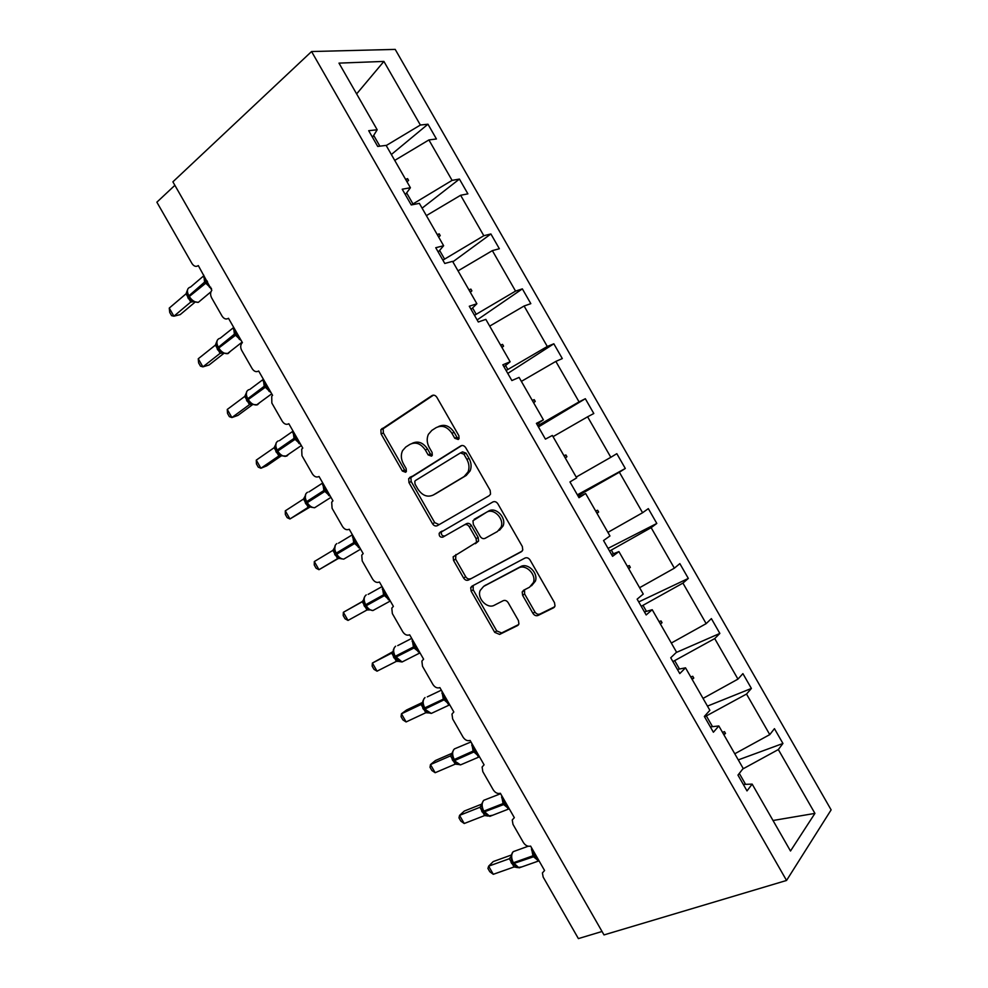 <?xml version="1.0" encoding="UTF-8"?>
<svg xmlns="http://www.w3.org/2000/svg" width="988" height="988" viewBox="0 0 988 988"><rect width="100%" height="100%" fill="white"/><g stroke="black" fill="none" stroke-linecap="round" stroke-linejoin="round"><path stroke-width="1.48" d="M458.259 439.499L459.074 438.536L458.852 435.696L436.881 397.337C435.449 395.262 433.794 394.681 431.929 395.62L380.886 429.718L381.109 433.954L402.338 471.017L405.648 472.264L406.377 471.449L406.167 468.621L403.413 463.817C400.967 459.21 400.683 454.826 402.548 450.664L405.784 447.021L409.934 444.378C415.713 441.611 420.851 443.501 425.346 450.022L428.137 454.9L431.534 456.147L432.299 455.258L432.089 452.43L429.286 447.539C426.853 442.97 426.544 438.561 428.384 434.35L431.842 430.385L436.116 427.656C442.081 424.791 447.354 426.668 451.936 433.3L454.764 438.252L458.259 439.499M532.964 613.387C534.385 615.462 536.076 616.154 538.04 615.462L553.49 607.842L555.009 605.99L554.515 602.705L530.087 560.06C528.654 557.961 526.95 557.294 524.974 558.059L471.98 586.156L470.72 587.638L471.128 591.157L494.729 632.357L499.619 634.42L517.502 625.602L518.91 623.91L518.441 620.588L508.203 602.717C506.795 600.655 505.14 599.988 503.238 600.679L494.395 605.212C487.356 609.337 476.809 598.395 480.156 590.478L483.626 586.403L518.564 568.001C525.641 563.716 536.484 574.263 533.434 582.488L529.556 587.205L523.603 590.256L522.183 591.973L522.64 595.369L532.964 613.387L534.916 611.955C536.336 614.017 538.015 614.709 539.979 614.017L554.663 606.768M311.566 51.537L172.888 181.841L604.001 934.92L786.547 880.456L831.13 809.876L395.212 49.4L311.566 51.537L786.547 880.456M489.233 495.667L490.542 494.099L490.147 490.332L465.731 447.712C464.298 445.625 462.631 445.032 460.729 445.909L408.686 478.624L408.983 482.626L432.559 523.801C433.942 525.814 435.535 526.443 437.351 525.665L489.233 495.667M497.903 503.88L522.331 546.512L522.776 550.02L521.368 551.749L468.485 580.042C466.632 580.746 465.015 580.092 463.631 578.066L453.541 560.443L453.159 556.787L476.512 542.313L476.105 538.658L469.3 526.777C467.892 524.727 466.262 524.097 464.385 524.875L442.809 537.163C440.179 537.484 438.968 536.175 439.203 533.211L492.851 501.978C494.79 501.151 496.47 501.793 497.903 503.88M536.867 424.173L543.4 419.826L536.398 423.358L545.425 439.129L552.354 435.461L576.671 477.883L569.965 481.934L579.005 497.705L585.637 493.518L609.954 535.965L603.545 540.535L612.585 556.318L618.92 551.6L643.25 594.06L637.137 599.148L646.177 614.944L652.216 609.707L676.558 652.179L670.729 657.786L679.781 673.581L685.524 667.826L709.866 710.31L704.345 716.436L713.398 732.231L718.832 725.958L743.186 768.454L737.962 775.111L747.014 790.906L752.164 784.114L743.297 784.423M738.283 759.895L782.941 743.47L774.444 728.662L769.763 734.615L746.52 694.058L704.592 716.868M734.776 753.77L769.763 734.615M174.888 185.324L156.87 202.182L191.968 263.5C193.92 266.389 196.044 267.081 198.304 265.574L211.815 290.311C210.259 292.448 210.209 294.98 211.642 297.882L222.053 316.074C224.017 318.976 226.166 319.704 228.475 318.284L242.406 342.614L241.764 343.268C240.38 345.355 240.368 347.751 241.739 350.456L252.162 368.66C254.126 371.562 256.287 372.353 258.658 371.006L272.589 395.336L271.725 396.237L271.848 403.055L282.272 421.271C284.235 424.173 286.434 425.001 288.842 423.741L302.773 448.083L301.698 449.207L301.958 455.666L312.381 473.882C314.369 476.809 316.58 477.673 319.038 476.488L332.968 500.83L331.709 502.188L332.079 508.289L342.515 526.518C344.491 529.445 346.739 530.358 349.233 529.247L363.176 553.601L361.744 555.17L362.213 560.937L372.637 579.153C374.637 582.093 376.897 583.044 379.441 582.018L393.385 606.385L391.804 608.139L392.347 613.585L402.783 631.814C404.784 634.765 407.068 635.766 409.662 634.815L423.605 659.181L421.888 661.108L422.494 666.258L432.929 684.486C434.93 687.438 437.252 688.488 439.882 687.611L453.838 711.99L451.985 714.077L452.652 718.943L463.088 737.184C465.101 740.135 467.435 741.222 470.115 740.432L484.083 764.811L482.107 767.034L482.811 771.64L493.259 789.881C495.272 792.845 497.631 793.981 500.36 793.265L514.328 817.656L512.241 819.991L512.982 824.35L523.43 842.591C525.443 845.58 527.839 846.741 530.618 846.111L544.573 870.514L542.4 872.947L543.165 877.072L578.388 938.6L602.038 931.486M707.457 706.111L751.399 688.438L742.902 673.631L737.962 679.114L714.719 638.581L672.902 661.59M703.048 698.405L737.962 679.114M676.2 652.512L719.857 633.432L711.372 618.611L706.161 623.638L682.93 583.105L641.237 606.311M671.321 643.04L706.161 623.638M638.717 601.927L688.327 578.425L679.843 563.617L674.372 568.174L651.141 527.654L609.571 551.057M639.606 587.699L674.372 568.174M608.04 548.377L656.81 523.442L648.326 508.635L642.583 512.735L619.365 472.215L577.918 495.815M607.904 532.384L642.583 512.735M577.363 494.84L625.305 468.473L616.821 453.677L610.819 457.296L587.601 416.8L553.045 436.659M576.202 477.068L610.819 457.296M538.435 426.927L585.328 398.72L579.054 401.881L555.849 361.398L521.368 381.38M537.744 425.717L579.054 401.881M543.4 419.826L519.095 377.404L511.87 380.553L502.83 364.794L510.141 361.781L503.966 366.77M507.783 373.427L553.836 343.787L547.29 346.479L524.097 306.008L489.702 326.114M506.115 370.512L547.29 346.479M510.141 361.781L485.837 319.371L478.316 322.002L469.288 306.243L476.883 303.748L471.091 309.392M477.13 319.939L522.356 288.867L515.551 291.102L492.357 250.631L458.037 270.86M474.487 315.32L515.551 291.102M476.883 303.748L452.59 261.363L444.773 263.463L435.745 247.716L443.637 245.74L438.215 252.026M452.85 261.82L490.888 233.958L483.811 235.724L460.63 195.278L426.384 215.619M442.871 260.153L483.811 235.724M443.637 245.74L419.357 203.367L411.243 204.948L402.215 189.202L410.403 187.745L405.352 194.673M422.098 208.159L459.42 179.075L452.084 180.372L428.903 139.938L436.437 138.975L427.965 124.204L420.369 125.031L383.9 61.417L356.631 93.897M411.329 204.936L452.084 180.372M410.403 187.745L386.123 145.384L377.712 146.446L368.697 130.7L377.181 129.774L372.488 137.332M391.359 154.511L427.965 124.204M386.222 145.532L420.369 125.031M742.778 768.985L778.334 749.559L782.941 743.47M751.399 688.438L746.52 694.058M718.832 725.958L710.347 726.909M719.857 633.432L714.719 638.581M685.524 667.826L677.398 669.419M688.327 578.425L682.93 583.105M652.216 609.707L644.46 611.942M656.81 523.442L651.141 527.654M618.92 551.6L611.535 554.49M625.305 468.473L619.365 472.215M585.637 493.518L578.622 497.05M585.328 398.72L593.8 413.515L587.601 416.8M553.836 343.787L562.308 358.582L555.849 361.398M522.356 288.867L530.828 303.649L524.097 306.008M490.888 233.958L499.36 248.741L492.357 250.631M459.42 179.075L467.892 193.846L460.63 195.278M773.011 820.497L814.927 813.396L778.334 749.559M814.927 813.396L790.499 851.014L752.164 784.114M377.181 129.774L338.983 63.121L383.9 61.417M712.521 726.662L706.482 716.127M723.883 734.763L725.501 733.429L724.488 731.651L722.475 732.318M679.485 669.012L674.767 660.774M692.156 679.398L693.774 678.064L692.749 676.286L690.748 676.953M646.448 611.374L643.065 605.446M660.429 624.046L662.046 622.699L661.034 620.921L659.033 621.6M613.437 553.749L611.362 550.143M628.726 568.718L630.332 567.359L629.319 565.581L627.318 566.26M580.425 496.149L579.672 494.84M597.024 513.389L598.629 512.031L597.604 510.265L595.616 510.944M565.334 458.086L566.927 456.728L565.914 454.949L563.926 455.641M539.473 424.679L538.534 423.062M533.644 402.795L535.237 401.424L534.224 399.658L532.248 400.35M507.807 369.426L505.547 365.498M501.966 347.529L503.559 346.146L502.546 344.38L500.57 345.084M476.142 314.172L472.573 307.947M470.3 292.263L471.894 290.88L470.881 289.113L468.905 289.817M444.501 258.942L439.598 250.409M438.647 237.021L440.228 235.638L439.215 233.86L437.239 234.576M412.861 203.738L406.648 192.895M406.994 181.792L408.575 180.396L407.562 178.63L405.599 179.359M394.731 160.402L428.903 139.938M379.874 146.175L373.699 135.393M745.57 784.336L739.308 773.406M405.932 179.94L407.562 178.63M406.945 181.706L408.575 180.396M437.548 235.119L439.215 233.86M438.573 236.885L440.228 235.638M469.177 290.311L470.881 289.113M470.202 292.078L471.894 290.88M500.817 345.516L502.546 344.38M501.83 347.294L503.559 346.146M532.47 400.745L534.224 399.658M533.483 402.511L535.237 401.424M564.123 455.987L565.914 454.949M565.136 457.753L566.927 456.728M595.789 511.241L597.604 510.265M596.801 513.007L598.629 512.031M627.454 566.507L629.319 565.581M628.479 568.273L630.332 567.359M659.144 621.785L661.034 620.921M660.157 623.564L662.046 622.699M690.834 677.089L692.749 676.286M691.847 678.867L693.774 678.064M722.537 732.404L724.488 731.651M723.549 734.183L725.501 733.429M458.975 438.746L456.925 437.227L454.097 432.287C449.565 425.704 444.316 423.815 438.376 426.618M412.082 443.39L412.144 443.365C417.924 440.599 423.049 442.476 427.532 448.997L430.323 453.85L432.262 455.345M433.473 395.151L383.159 428.743L383.381 432.979L404.549 469.955L406.389 471.412M461.841 445.502L410.885 477.537L411.181 481.526L434.708 522.603L439.129 524.64M463.903 454.196L460.408 452.924L415.565 480.464L414.812 481.317L415.034 484.095L417.936 489.171C422.345 495.63 427.458 497.582 433.275 495.025L464.125 476.549L468.04 471.943C469.584 467.892 469.201 463.718 466.892 459.42L463.903 454.196L466.04 453.134L462.557 451.874L460.741 452.763M434.596 494.321L433.275 495.025M466.04 453.134L469.016 458.346C471.325 462.631 471.708 466.805 470.152 470.844L466.25 475.438L435.424 493.889M522.207 551.057L468.485 580.042M455.888 554.54L455.641 559.159L465.706 576.745C467.089 578.758 468.695 579.413 470.535 578.709M475.426 543.696L478.575 541.054L478.18 537.41L471.387 525.567C469.979 523.517 468.349 522.887 466.484 523.665L442.809 537.163M492.975 501.904L441.327 531.989C441.093 534.953 442.303 536.262 444.933 535.928M497.458 531.495L501.052 527.184C504.609 518.799 493.617 507.634 486.466 512.303L472.968 520.762L473.351 524.48L480.18 536.398C481.588 538.448 483.243 539.09 485.133 538.324L497.458 531.495M499.496 530.247L503.09 525.937C506.646 517.576 495.68 506.436 488.541 511.105L486.466 512.303M474.228 519.28L488.541 511.105M524.554 589.774L524.616 593.961L534.916 611.955M531.519 585.822L535.397 581.117C538.448 572.892 527.617 562.382 520.553 566.667L518.564 568.001M484.466 585.835L520.553 566.667M473.203 585.514L473.19 589.799L496.717 630.9L501.608 632.95L518.626 624.552M210.679 287.199L209.654 287.446L203.503 276.689M187.621 289.459L187.177 293.016L188.3 296.104M169.257 308.083L169.738 312.443L171.591 315.666L173.913 316.197L169.257 308.083L186.053 293.807L190.758 302.032L173.913 316.197L180.199 314.616L194.932 302.254M193.45 301.649L190.696 302.118L193.463 301.612M190.116 287.175C187.065 288.36 186.596 291.139 188.72 295.523L188.906 297.153L191.437 300.241L194.574 302.093M187.238 290.534L186.053 293.807M193.315 301.167L190.758 302.032M240.454 339.217L239.429 339.464L233.279 328.708M217.113 340.625L216.631 344.553L217.755 347.554M198.255 358.755L198.625 362.917L200.478 366.153L202.911 366.869L198.255 358.755L215.409 345.096L220.114 353.321L202.911 366.869L209.048 365.004L223.794 353.42M222.436 352.864L220.04 353.395L222.794 352.914M219.447 338.427C216.483 339.761 216.063 342.626 218.2 347.023L218.348 348.603L222.955 353.062L228.105 353.543L230.402 351.308M216.668 341.811L215.409 345.096M222.757 352.593L220.114 353.321M270.243 391.248L269.218 391.507L263.067 380.738M246.63 391.779L246.086 396.077L247.21 399.029M227.265 409.44L227.524 413.416L229.377 416.652L231.908 417.554L227.265 409.44L244.765 396.398L249.47 404.623L231.908 417.554L237.898 415.417L252.632 404.586M251.273 404.166L249.371 404.697M248.791 389.692C245.901 391.174 245.53 394.126 247.679 398.535L247.803 400.054L252.335 404.438L257.448 404.808L259.548 402.734M246.111 393.397L244.765 396.398M252.187 404.03L249.47 404.623M300.031 443.291L299.018 443.563L292.856 432.793M276.158 442.933L275.553 447.626L276.764 450.54M256.275 460.124L256.435 463.928L258.276 467.163L260.918 468.25L256.275 460.124L274.133 447.712L278.851 455.937L260.918 468.25L266.748 465.842L281.481 455.727M278.134 440.969C275.343 442.599 275.01 445.625 277.171 450.059L277.233 451.491L281.728 455.826L286.792 456.086L288.706 454.196M275.516 444.884L274.133 447.712M281.642 455.48L278.851 455.937M329.831 495.359L328.819 495.618L322.656 484.861M305.712 494.074L305.033 499.175L306.218 502.003M285.297 510.833L285.347 514.452L287.199 517.687L289.941 518.972L285.297 510.833L303.514 499.039L308.219 507.276L289.941 518.972L310.121 506.992M307.503 492.259C304.786 494.037 304.502 497.149 306.663 501.608L306.712 502.991L311.134 507.227L314.616 507.746L317.84 505.695M305.008 496.309L303.514 499.039M311.022 506.968L308.219 507.276M359.644 547.426L358.632 547.698L352.469 536.929M335.265 545.215L334.512 550.724L335.685 553.49M314.32 561.555L314.258 564.988L316.111 568.224L318.976 569.693L314.32 561.555L332.894 550.378L337.612 558.615L318.976 569.693L338.575 558.344M336.859 543.561C334.228 545.487 334.006 548.686 336.179 553.157L336.192 554.49L340.551 558.665L343.75 559.134L346.973 557.232M334.438 547.809L332.894 550.378M340.564 558.43L337.612 558.615M389.457 599.518L388.445 599.802L382.282 589.021M364.844 596.344L363.868 598.58L364.004 602.297L365.671 606.014L366.252 605.718C368.129 608.756 370.352 610.374 372.908 610.547L376.107 608.793M348.011 620.427L345.047 618.772L343.194 615.536L343.355 612.301L348.011 620.427L367.005 609.979L362.287 601.741L343.355 612.301L362.917 601.186M362.176 601.803L363.917 599.271M365.733 605.99L368.857 609.497L372.908 610.547L390.309 601.013M370.031 609.917L367.005 609.979M419.283 651.623L418.27 651.907L412.107 641.126M394.434 647.473L393.323 649.956L393.508 653.895L394.595 656.551L395.212 656.304L413.441 646.967L412.132 639.125M377.046 671.173L373.97 669.333L372.118 666.097L372.402 663.047L377.046 671.173L396.41 661.343L391.693 653.105L372.402 663.047L392.829 651.71M391.581 653.167L392.236 652.673M395.237 657.539L399.448 661.577L402.091 661.972L405.241 660.379M393.372 650.808L391.693 653.105M399.51 661.429L396.41 661.343M449.108 703.728L448.107 704.024L441.945 693.243M424.05 698.59L422.79 701.332L423.012 705.469L424.655 709.075L431.287 713.422L434.374 711.99M406.105 721.944L402.919 719.906L401.066 716.67L401.449 713.805L406.105 721.944L425.816 712.731L421.098 704.493L401.449 713.805L406.5 710.039L422.765 702.32M420.987 704.543L422 703.678M424.741 709.1L428.113 712.681L431.287 713.422L449.738 704.827M422.901 702.295L421.098 704.493M429.002 712.941L425.816 712.731M478.958 755.869L477.957 756.166L471.782 745.384M453.665 749.719L452.257 752.72L452.529 757.067L454.159 760.624L460.519 764.885L463.508 763.613M435.165 772.715L431.867 770.492L430.015 767.256L430.496 764.576L435.165 772.715L455.233 764.132L450.516 755.882L430.496 764.576L435.399 760.538L452.121 753.251M454.258 760.674L457.753 764.28L460.519 764.885L479.452 756.808L473.178 751.349L471.721 743.235M452.393 753.819L450.516 755.882M458.494 764.477L455.233 764.132M508.795 808.011L507.807 808.308L501.632 797.526M464.224 823.51L460.828 821.102L458.975 817.854L459.568 815.372L464.224 823.51L484.651 815.545L479.933 807.295L459.568 815.372L464.311 811.049L481.724 804.121L482.058 808.715L483.107 811.197L483.824 811.123L503.065 803.553L501.534 795.315M479.81 807.344L481.502 805.553M483.7 812.235L487.899 816.076L492.654 815.248M481.897 805.368L479.933 807.295M487.998 816.026L484.651 815.545M538.658 860.165L537.657 860.474L531.482 849.692M512.537 852.409L511.204 855.497L511.586 860.338L513.377 862.759L532.952 855.781L531.346 847.408M493.296 874.306L489.789 871.712L487.936 868.464L488.64 866.167L493.296 874.306L514.081 866.958L509.363 858.72L488.64 866.167L493.222 861.573L511.29 855.04M509.265 858.733L511.092 856.584L509.265 858.733M513.229 863.821L517.416 867.625L521.8 866.896M511.401 856.917L509.363 858.72M517.502 867.575L514.081 866.958M454.097 432.287L451.936 433.3M430.323 453.85L428.137 454.9M427.532 448.997L425.346 450.022M404.549 469.955L402.338 471.017M383.381 432.979L381.109 433.954M384.085 427.718L381.813 428.693M432.917 395.212L431.929 395.62M456.925 437.227L454.764 438.252M434.708 522.603L432.559 523.801M411.181 481.526L408.983 482.626M411.922 476.352L409.724 477.439M466.25 475.438L464.125 476.549M469.016 458.346L466.892 459.42M465.706 576.745L463.631 578.066M455.641 559.159L453.541 560.443M478.18 537.41L476.105 538.658M471.387 525.567L469.3 526.777M466.484 523.665L464.385 524.875M442.142 531.05L440.006 532.273M524.616 593.961L522.64 595.369M485.664 585.044L483.626 586.403M518.268 625.034L517.502 625.602M501.608 632.95L499.619 634.42M496.717 630.9L494.729 632.357M473.19 589.799L471.128 591.157M554.342 607.212L553.49 607.842M539.979 614.017L538.04 615.462M206.998 280.753L204.578 282.099L203.8 275.183M211.556 288.718L204.578 282.099L188.436 296.215M207.566 281.753L189.288 296.511C191.87 300.488 194.883 302.439 198.304 302.365L201.243 299.92M186.51 293.461L187.448 291.966M188.659 296.721L187.794 297.709M189.227 297.697L188.35 298.685M236.811 332.833L234.391 334.179L233.538 327.127M241.294 340.675L234.391 334.179L217.866 347.64M237.379 333.833L218.768 348.011C221.213 351.814 224.078 353.704 227.351 353.692L242.122 342.12M218.039 348.072L217.138 348.986M218.62 349.048L217.706 349.962M266.624 384.925L264.216 386.271L263.29 379.096M271.045 392.644L264.216 386.271L247.309 399.078M267.192 385.925L248.247 399.523C250.569 403.166 253.286 404.994 256.423 405.018L271.712 393.817M247.432 399.424L246.494 400.276M248 400.399L247.062 401.264M250.754 404.178L249.396 404.697M296.449 437.029L294.041 438.388L293.041 431.077M300.797 444.625L294.041 438.388L277.171 450.059L277.739 451.059C279.937 454.529 282.531 456.308 285.507 456.37L301.328 445.551M279.715 454.517L277.258 451.528L277.739 451.059L297.018 438.03M276.838 450.787L275.862 451.578M277.406 451.775L276.418 452.566M326.287 489.146L323.879 490.517L322.804 483.07M330.56 496.631L323.879 490.517L306.663 501.608L307.231 502.596C309.318 505.918 311.776 507.634 314.616 507.746L330.968 497.335M309.232 506.029L306.725 503.003L326.855 490.147M306.243 502.176L305.23 502.892M306.811 503.164L305.798 503.88M356.125 541.276L353.729 542.647L352.568 535.076M360.336 548.636L353.729 542.647L336.179 553.157L336.747 554.144C338.723 557.331 341.058 558.986 343.75 559.134L360.632 549.155M338.761 557.553L336.192 554.503L356.693 542.289M335.661 553.564L334.611 554.219M336.229 554.564L335.167 555.207M385.975 593.43L383.579 594.801L382.344 587.094M366.227 594.875C363.683 596.962 363.51 600.235 365.684 604.718L365.103 605.027L364.004 602.297M390.112 600.655L383.579 594.801L365.684 604.718L366.252 605.718L386.543 594.43M365.721 605.977L368.289 609.09M365.078 604.977L363.992 605.57M365.646 605.965L364.56 606.558M415.825 645.584L413.441 646.967L414.009 647.98L416.405 646.597M395.608 646.214C393.15 648.437 393.014 651.808 395.212 656.304L402.091 661.972L420.011 652.895M419.9 652.698L414.009 647.98L395.2 657.489M394.521 656.403L393.385 656.921M395.077 657.39L393.953 657.909M445.699 697.763L443.303 699.158L441.92 691.18M425.001 697.553C422.629 699.936 422.531 703.382 424.741 707.89L424.087 708.087L423.012 705.469M449.688 704.753L443.303 699.158L424.741 707.89L425.309 708.89L446.267 698.763M424.692 709.014L427.396 712.212M420.999 704.53L421.753 703.999M423.963 707.84L422.79 708.297M424.519 708.828L423.358 709.285M475.574 749.954L454.27 759.5L453.591 759.636L452.529 757.067M470.992 741.951L454.394 748.916C452.109 751.436 452.059 754.968 454.27 759.5L454.838 760.488L476.142 750.954M454.196 760.55L456.962 763.798M453.406 759.29L452.195 759.686M453.961 760.278L452.763 760.674M505.448 802.157L503.065 803.553L503.645 804.565L506.029 803.158M500.62 793.722L483.799 800.28C481.588 802.96 481.601 806.579 483.824 811.123L489.776 816.372L509.042 808.876L503.645 804.565L483.7 812.099M479.835 807.32L481.638 805.171M482.873 810.753L481.613 811.074M483.416 811.741L482.181 812.062M535.335 854.373L532.952 855.781L533.532 856.781L535.916 855.373M528.185 846.234L513.204 851.668C511.092 854.497 511.142 858.189 513.377 862.759L519.058 867.872L538.67 860.968L533.532 856.781L513.204 863.66M512.34 862.228L511.043 862.487M512.883 863.216L511.599 863.475M383.159 428.743L380.886 429.718M410.885 477.537L408.686 478.624M470.152 470.844L468.04 471.943M455.246 555.515L453.159 556.787M478.575 541.054L476.512 542.313M441.327 531.989L439.203 533.211M503.09 525.937L501.052 527.184M524.159 590.577L522.183 591.973M535.397 581.117L533.434 582.488M472.77 586.292L470.72 587.638M192.586 301.389L198.304 302.365L210.963 291.781M190.486 287.1L203.392 276.109M188.906 297.153L191.24 300.068M188.338 296.165L188.869 297.092M220.114 338.291L233.242 327.818M218.348 348.603L220.719 351.53M217.78 347.603L218.323 348.542M217.125 344.491L216.199 344.392M222.09 352.765L222.955 353.062M249.729 389.494L263.104 379.503M247.803 400.054L250.211 403.018M247.235 399.066L247.778 400.017M251.582 404.166L252.335 404.438M279.345 440.697L292.991 431.188M281.086 455.591L281.728 455.826M308.948 491.913L322.743 482.959M338.551 543.141L352.395 534.78M368.141 594.368L382.06 586.588M393.508 653.883L394.595 656.551M397.732 645.609L411.7 638.384M395.175 657.551L397.843 660.651M394.607 656.563L395.163 657.539M427.31 696.861L441.352 690.167M483.157 800.996L481.724 804.109M482.058 808.69L483.107 811.197M483.132 811.247L483.675 812.185M486.541 815.396L487.38 815.878M511.586 860.313L512.624 862.771M512.661 862.833L513.192 863.759M516.131 867.007L517.033 867.476"/></g></svg>
